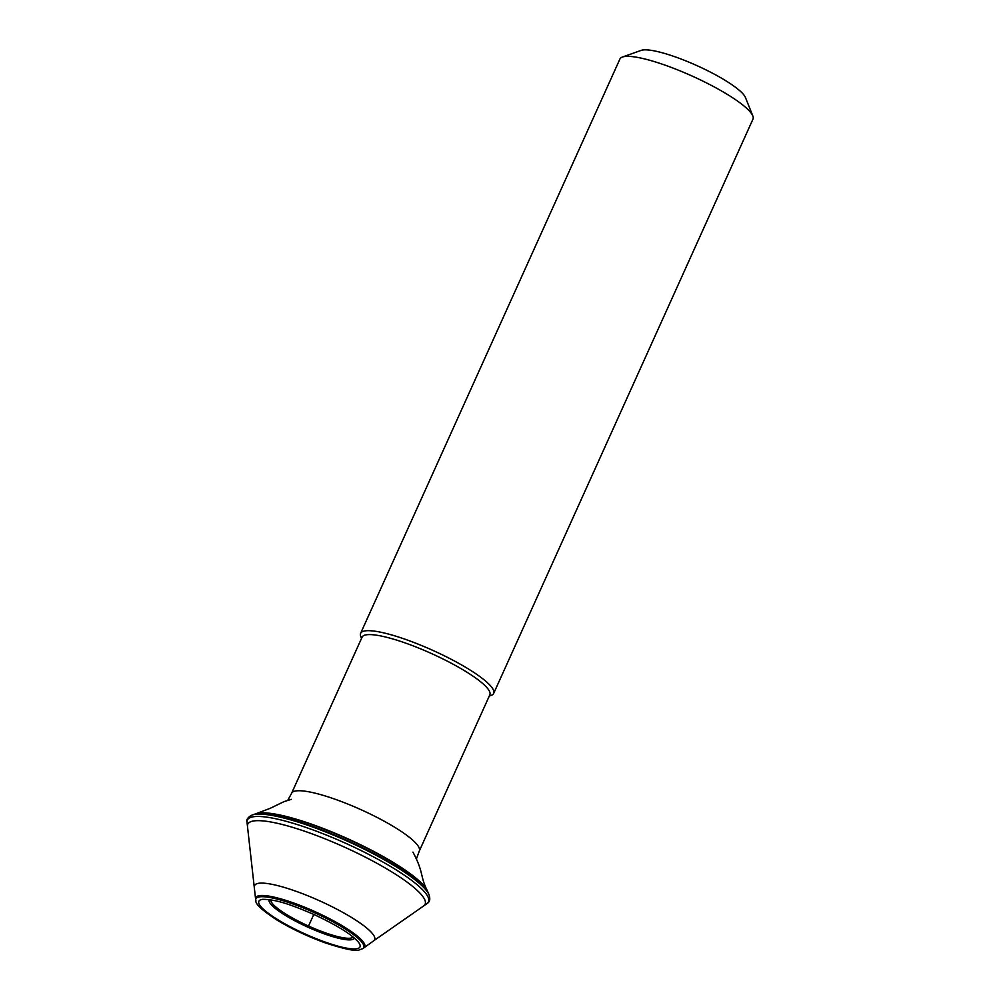 <?xml version="1.0" encoding="UTF-8"?>
<svg xmlns="http://www.w3.org/2000/svg" width="1000" height="1000" viewBox="0 0 1000 1000"><rect width="100%" height="100%" fill="white"/><g stroke="black" fill="none" stroke-linecap="round" stroke-linejoin="round"><path stroke-width="1.5" d="M752.825 115.938L745.45 97.513A58.4 11.338 -155.7 0 0 699.562 66.825A58.4 11.338 -155.7 0 0 642.788 50A58.4 11.338 -155.7 0 0 641.1 50.4L622.4 57.05A73 14.175 -155.7 0 0 619.925 59.013L360.613 633.337A73 14.175 24.3 0 1 365.175 630.875A73 14.175 -155.7 0 1 442.688 655A73 14.175 -155.7 0 1 493.675 693.413L752.987 119.087A73 14.175 -155.7 0 0 752.825 115.938A73 14.175 -155.7 0 0 695.462 77.575A73 14.175 -155.7 0 0 624.5 56.55A73 14.175 -155.7 0 0 622.4 57.05M361.538 638.387L360.775 636.487A73 14.175 24.3 0 1 360.613 633.337M489.275 696.062L491.2 695.375A73 14.175 -155.7 0 0 493.675 693.413M489.837 694.825A70.075 13.613 -155.7 0 0 440.887 657.95A70.075 13.613 -155.7 0 0 366.475 634.788A70.075 13.613 24.3 0 0 362.088 637.15L291.6 793.275A70.075 13.613 24.3 0 1 295.988 790.925A70.075 13.613 24.3 0 1 370.387 814.087A70.075 13.613 24.3 0 1 419.338 850.962L489.837 694.825M313.788 914.412L308.562 926M254.4 886.988L254.4 886.988A65.838 12.788 24.3 0 1 258.738 883.275A65.838 12.788 -155.7 0 1 331.925 906.663A65.838 12.788 -155.7 0 1 373.638 940.825L363.888 947.85A59.775 11.612 -155.7 0 0 325.863 916.812A59.775 11.612 -155.7 0 0 259.513 895.638A59.775 11.612 24.3 0 0 255.575 898.95L247.488 826.45A97.275 18.887 24.3 0 1 253.888 820.925A97.275 18.887 -155.7 0 1 362.113 855.525A97.275 18.887 -155.7 0 1 423.625 905.975L373.638 940.825M255.688 900.138L255.688 900.138A59.188 11.5 24.3 0 1 259.587 896.862A59.188 11.5 -155.7 0 1 325.25 917.825A59.188 11.5 -155.7 0 1 362.925 948.562L359 950C355.475 951.413 344.312 949.062 325.5 942.962C308.325 936.737 292.413 929.262 277.787 920.55C250.387 902.862 257 900.7 255.688 900.138L255.575 898.95M356.512 948.787A55.475 10.775 -155.7 0 0 358.875 942.75A55.475 10.775 -155.7 0 0 358.875 942.738C352.587 934.938 337.287 925.362 312.975 914.05C293.163 905.7 277.5 899.412 262.725 899.338A55.475 10.775 -155.7 0 0 262.725 899.338A55.475 10.775 -155.7 0 0 262.337 899.388A55.475 10.775 24.3 0 0 290.487 926.85A55.475 10.775 24.3 0 0 356.512 948.787M354.35 938.05A46.688 9.062 -155.7 0 1 351.375 939.75A46.688 9.062 24.3 0 1 301.475 924.163A46.688 9.062 24.3 0 1 269.25 899.625M270.825 899.862A45.213 8.787 24.3 0 0 303.562 923.713A45.213 8.787 24.3 0 0 350.538 938.162A45.213 8.787 -155.7 0 0 353.125 937.025M427.562 891.263A96.013 18.65 -155.7 0 0 427.475 891.038L427.475 891.038A96.013 18.65 -155.7 0 0 351.838 840.612A96.013 18.65 -155.7 0 0 258.75 813.075A96.013 18.65 24.3 0 0 256.137 813.675L270.338 808.263L284.062 801.6L291.288 799.362M255.925 813.763A96.013 18.65 24.3 0 1 256.137 813.675L255.7 813.825A96.363 18.713 24.3 0 1 255.7 813.825A96.363 18.713 24.3 0 1 258.325 813.225A96.363 18.713 -155.7 0 1 351.75 840.863A96.363 18.713 -155.7 0 1 427.663 891.475L428.75 894.087A98.462 19.125 -155.7 0 0 351.188 842.375A98.462 19.125 -155.7 0 0 255.7 814.125A98.462 19.125 24.3 0 0 253.012 814.737L255.688 813.838M252.213 815.013L252.213 815.013A99.1 19.25 24.3 0 1 254.913 814.388A99.1 19.25 -155.7 0 1 351.025 842.825A99.1 19.25 -155.7 0 1 429.075 894.875L429.075 894.875C430.425 899.112 429.8 901.975 427.188 903.462L427.188 903.462A99.375 19.3 -155.7 0 0 363.625 851.812A99.375 19.3 -155.7 0 0 253.575 816.725A99.375 19.3 24.3 0 0 247.013 822.113L247.013 822.113C246.188 819.538 247.925 817.163 252.213 815.013L253.012 814.737M287.825 800.212L291.6 793.275M416.625 858.363L419.338 850.962M363.888 947.85L362.925 948.562M412.95 852.113C424.1 873.088 419.8 875.95 427.475 891.038L427.663 891.475M428.75 894.087L429.075 894.875M247.488 826.45L247.013 822.113M427.188 903.462L423.625 905.975"/></g></svg>
